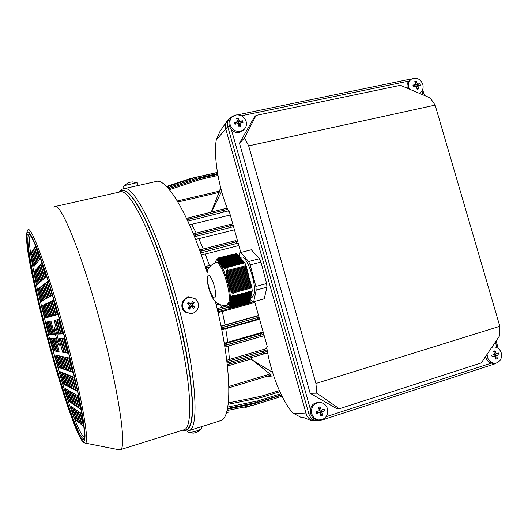 <?xml version="1.0" encoding="UTF-8"?>
<svg xmlns="http://www.w3.org/2000/svg" width="528" height="528" viewBox="0 0 528 528"><rect width="100%" height="100%" fill="white"/><g stroke="black" fill="none" stroke-linecap="round" stroke-linejoin="round"><path stroke-width="0.79" d="M231.284 117.922L231.172 118.054C225.364 123.248 231.917 134.376 239.56 132.33L243.863 129.69M230.162 124.846C232.056 129.716 235.495 131.881 240.478 131.347L243.976 129.571C246.193 127.387 246.913 124.694 246.127 121.493C244.253 116.655 240.827 114.484 235.851 114.992L232.056 117.018C230.036 119.183 229.403 121.79 230.162 124.846M242.986 122.608L242.471 120.806L239.507 121.282L238.438 118.252L236.676 118.615L237.745 121.651L234.445 122.489L234.953 124.291L238.253 123.453L239.006 126.845L240.761 126.476L240.016 123.083L242.986 122.608M235.732 124.08L235.435 123.037L234.445 122.489M235.435 123.037L236.755 122.76L237.745 121.651M237.587 121.15L238.128 121.037L238.438 118.252M238.128 121.037L238.511 122.39L239.507 121.282M238.511 122.39L242.471 120.806M239.831 122.113L240.101 123.07M240.761 126.476L239.402 125.539L239.019 124.186L240.016 123.083M239.402 125.539L238.775 125.671M201.604 428.327L200.963 429.092C198.785 430.32 195.71 431.35 191.717 432.188L188.067 432.419L187.499 431M195.4 432.769L194.304 432.907M198.416 431.429L196.627 432.346M319.169 402.481L316.061 402.818C307.771 404.976 308.893 419.212 317.427 419.879L318.43 419.938M311.771 413.767C312.926 417.278 315.223 419.338 318.648 419.951L322.027 419.641C326.641 417.589 328.462 413.945 327.485 408.712C326.258 405.049 323.842 402.976 320.225 402.494L317.275 402.831C312.642 404.857 310.807 408.5 311.771 413.767M324.608 410.916L324.08 409.068L321.222 410.065L320.067 406.758L318.338 407.312L319.486 410.619L316.18 411.609L316.701 413.464L320.008 412.474L320.727 415.767L322.456 415.206L321.743 411.919L324.608 410.916L320.404 411.866L321.743 411.919M316.701 413.464L318.674 412.421L320.008 412.474M317.374 412.843L316.958 411.378M318.892 408.817L319.486 408.626L320.067 406.758M319.486 408.626L319.882 410.018L321.222 410.065M321.301 410.038L321.704 411.444M320.404 411.866L320.8 413.259L322.456 415.206M320.8 413.259L320.245 413.431M263.531 402.046L257.063 404.065M226.769 360.268L229.423 359.449L228.268 346.045L264.211 335.696M229.423 359.449L266.917 348.467M224.242 343.253L263.188 332.059M227.792 342.203L225.74 328.733L259.578 319.202M220.994 326.033L258.535 315.5M225.047 324.885L222.314 311.447L254.872 302.485M221.417 307.501L220.843 305.052M209.405 265.505L205.24 254.034L238.854 245.52M203.267 249.005L198.851 238.649L234.445 229.845M196.244 233.086L191.677 224.321L230.267 214.995M198.851 238.649L195.551 239.329M205.24 254.034L201.326 254.899M207.583 270.943L206.719 271.148M222.314 311.447L218.031 312.569M225.74 328.733L221.767 329.822M228.268 346.045L224.869 347.021M245.025 406.837L245.401 407.504L252.45 405.306M267.92 376.009L268.336 376.332L273.709 375.89M227.443 366.016L251.17 359.02L271.234 375.005L228.901 387.823L271.234 375.005M252.417 357.284L251.17 359.02M219.523 191.129L177.322 200.95L219.523 191.129L211.22 212.124M216.137 304.702L218.645 304.128M191.677 224.321L189.466 224.737M165.607 185.585L166.129 186.067M228.914 410.144L228.901 412.031L226.347 412.823M228.314 402.91L260.964 396.284L260.858 397.637L228.235 404.276L228.301 402.917M227.126 363.191L263.558 352.546L227.106 363.02M224.624 345.536L260.733 335.148L224.598 345.365M221.377 327.888L257.301 317.704L221.338 327.697M228.452 307.078L217.45 310.101M217.503 310.306L228.716 307.171M209.583 266.891L205.696 267.92M205.755 268.118L209.398 267.135M200.092 251.427L235.99 241.903L200.026 251.242M193.915 235.231L230.003 225.826L193.849 235.072M187.156 219.674L223.595 210.329L187.097 219.542M245.401 407.504L244.22 407.002M218.064 191.466L220.935 188.846M221.615 191.374L211.385 212.084M272.554 372.313L251.269 359.41M312.167 420.618L310.926 420.532L304.531 417.859L300.775 417.239L293.271 413.259C282.374 402.481 270.217 371.712 266.719 347.147L267.399 347.021L254.582 301.442M293.271 413.259L306.174 413.866C307.448 417.747 309.982 420.031 313.777 420.724C309.982 420.031 307.448 417.747 306.174 413.866L225.766 128.951C224.935 125.578 225.628 122.687 227.865 120.285C225.628 122.687 224.935 125.578 225.766 128.951L216.282 139.867L220.117 131.129L227.007 121.288M240.808 252.463L229.066 210.731L228.485 211.193C219.061 189.71 213.272 156.73 216.282 139.867M267.379 346.955L266.719 347.147M229.152 211.035L228.485 211.193M315.737 420.757L314.893 420.803M189.123 297.337C182.028 297.561 179.117 308.002 185.057 312.015L190.588 313.546M184.087 300.531C181.592 304.821 182.167 308.629 185.81 311.969L190.324 313.54C193.083 313.54 195.307 312.424 196.99 310.207C199.459 305.936 198.884 302.135 195.274 298.808L190.192 297.218C187.664 297.383 185.632 298.485 184.087 300.531M193.736 308.491L194.779 307.039L192.39 305.125L194.106 302.557L192.687 301.495L190.964 304.062L188.291 302.174L187.249 303.62L189.922 305.514L187.922 308.108L189.347 309.177L191.341 306.577L193.736 308.491M188.318 304.366L189.057 303.343L188.291 302.174M189.057 303.343L190.126 304.141L190.964 304.062M191.407 303.428L192.331 304.115L194.106 302.557M192.331 304.115L191.545 305.204L192.39 305.125M191.545 305.204L194.779 307.039M192.614 306.009L191.895 307.006M189.347 309.177L190.509 306.649L191.341 306.577M189.724 307.745L188.773 307.032M190.945 297.224L188.291 296.743L184.345 299.468M124.054 188.674L155.641 181.599C166.287 176.807 189.229 214.335 207.187 272.646M53.902 207.2L54.694 206.606C60.535 201.511 82.988 256.608 101.581 327.327C119.295 393.637 126.859 448.213 120.404 449.645L118.912 449.757M84.355 436.907C82.434 436.636 79.207 430.696 74.679 419.074L74.27 418.024C70.679 408.652 66.766 397.168 62.522 383.566L48.998 336.514L37.792 290.915L40.663 301.686L41.507 301.224L38.194 288.77L37.442 289.344C34.426 275.675 32.208 264.106 30.789 254.648L33.937 266.468L34.729 265.518L31.291 252.602L30.637 253.585C29.073 242.682 29 236.676 30.426 235.567M57.46 336.389C58.819 341.636 59.367 344.612 59.11 345.312C58.529 344.942 57.479 341.979 55.948 336.409C54.595 331.181 54.047 328.205 54.305 327.479C54.866 327.829 55.922 330.792 57.46 336.389M59.162 367.554L55.856 355.133L54.826 354.908L58.093 367.178L59.162 367.554M54.754 350.988L51.447 338.554L50.47 338.547L53.737 350.816L54.754 350.988M69.604 401.762L66.244 389.136L65.063 388.469L68.376 400.93L69.604 401.762M65.122 384.925L61.763 372.293L60.634 371.844L63.954 384.318L65.122 384.925M60.641 368.082L57.275 355.436L56.206 355.205L59.532 367.686L60.641 368.082M56.153 351.226L52.787 338.573L51.777 338.56L55.097 351.047L56.153 351.226M71.287 402.904L67.868 390.053L66.647 389.36L70.019 402.046L71.287 402.904M66.726 385.77L63.307 372.907L62.139 372.445L65.518 385.136L66.726 385.77M62.165 368.623L58.74 355.753L57.638 355.516L61.017 368.214L62.165 368.623M57.598 351.463L54.173 338.593L53.13 338.58L56.509 351.285L57.598 351.463M77.669 421.516L74.191 408.441L72.864 407.491L76.296 420.394L77.669 421.516M73.036 404.085L69.551 390.997L68.284 390.284L71.716 403.194L73.036 404.085M68.389 386.641L64.911 373.547L63.703 373.065L67.135 385.981L68.389 386.641M63.749 369.184L60.258 356.083L59.116 355.839L62.555 368.762L63.749 369.184M59.096 351.714L55.612 338.606L54.529 338.593L57.968 351.529L59.096 351.714M79.563 423.06L76.025 409.748L74.646 408.764L78.137 421.898L79.563 423.06M74.844 405.306L71.3 391.981L69.98 391.241L73.478 404.382L74.844 405.306M70.118 387.539L66.568 374.213L65.32 373.712L68.818 386.859L70.118 387.539M65.386 369.765L61.835 356.426L60.647 356.169L64.152 369.329L65.386 369.765M79.893 412.507L78.408 411.444L82.031 425.073L83.569 426.327L79.893 412.507M77.926 411.101L76.494 410.078L80.051 423.456L81.53 424.664L77.926 411.101M78.58 396.086L77.444 395.446L81.233 409.629M76.943 395.162L75.471 394.337L79.167 408.23L80.692 409.266L76.943 395.162M74.989 394.066L73.57 393.268L77.2 406.903L78.672 407.893L74.989 394.066M73.108 393.004L71.742 392.238L75.306 405.616L76.718 406.573L73.108 393.004M77.286 389.954L73.874 377.124L72.415 376.543L76.19 390.72L77.609 391.466M71.94 376.352L70.541 375.791L74.237 389.704L75.695 390.463L71.94 376.352M70.079 375.613L68.732 375.071L72.362 388.72L73.762 389.453L70.079 375.613M68.29 374.9L66.997 374.378L70.554 387.77L71.907 388.476L68.29 374.9M69.881 358.162L69.234 358.024L73.366 372.596M68.765 357.925L67.386 357.628L71.161 371.811L72.6 372.326L68.765 357.925M66.931 357.529L65.604 357.238L69.307 371.158L70.686 371.646L66.931 357.529M65.168 357.146L63.888 356.869L67.525 370.524L68.851 370.993L65.168 357.146M63.472 356.776L62.238 356.512L65.809 369.917L67.089 370.366L63.472 356.776M64.898 338.725L64.099 338.719L67.954 353.199L68.666 353.318M63.657 338.712L62.35 338.692L66.125 352.895L67.492 353.12L63.657 338.712M61.921 338.686L60.667 338.672L64.37 352.598L65.683 352.816L61.921 338.686M60.251 338.666L59.044 338.653L62.68 352.315L63.941 352.526L60.251 338.666M54.021 299.957L57.677 314.556L58.225 314.404M59.591 319.255L58.964 319.394L62.819 333.887L63.598 333.854M42.392 263.663L45.962 277.075L46.702 276.441M48.2 281.068L47.223 281.82L51.005 296.05L52.147 295.429L48.992 283.569M52.272 300.788L56.054 315.011L57.268 314.675L53.427 300.241L52.272 300.788L53.493 300.478M57.314 319.75L61.09 333.96L62.377 333.907L58.542 319.48L57.314 319.75M40.874 264.271L44.59 278.236L45.613 277.372L41.844 263.201L40.874 264.271L42.055 263.987M45.83 282.896L49.54 296.848L50.635 296.254L46.867 282.091L45.83 282.896L47.005 282.599M50.774 301.501L54.49 315.447L55.651 315.124L51.889 300.973L50.774 301.501L51.949 301.198M55.724 320.093L59.433 334.026L60.667 333.973L56.905 319.836L55.724 320.093M34.762 247.381L38.412 261.089L39.323 259.987L35.627 246.081L34.762 247.381L35.897 247.111M39.626 265.657L43.27 279.358L44.253 278.527L40.557 264.627L39.626 265.657L40.762 265.386M44.484 283.925L48.127 297.62L49.183 297.046L45.487 283.153L44.484 283.925L45.619 283.642M49.342 302.181L52.978 315.863L54.107 315.553L50.411 301.673L49.342 302.181L50.47 301.891M54.193 320.423L57.829 334.099L59.024 334.046L55.334 320.173L54.193 320.423M33.647 249.051L37.231 262.508L38.108 261.452L34.478 247.804L33.647 249.051L34.742 248.794M34.993 265.195L35.812 264.211L32.314 251.057L31.541 252.219L34.993 265.195M36.089 263.875L36.94 262.858L33.376 249.46L32.578 250.668L36.089 263.875M38.425 266.99L42.002 280.441L42.946 279.635L39.323 266L38.425 266.99L39.514 266.726M37.356 284.387L38.181 283.688L34.802 271.003L34.023 271.867L37.356 284.387M38.458 283.45L39.31 282.731L35.871 269.821L35.066 270.712L38.458 283.45M39.593 282.48L40.478 281.734L36.98 268.594L36.142 269.518L39.593 282.48M40.775 281.483L41.692 280.705L38.128 267.32L37.264 268.277L40.775 281.483M41.798 301.066L42.676 300.59L39.303 287.912L38.465 288.559L41.798 301.066M42.973 300.425L43.883 299.93L40.451 287.027L39.587 287.694L42.973 300.425M44.194 299.759L45.137 299.244L41.639 286.117L40.742 286.803L44.194 299.759M45.454 299.072L46.438 298.538L42.874 285.166L41.943 285.879L45.454 299.072M45.019 318.074L45.929 317.823L42.616 305.375L41.752 305.785L45.019 318.074M46.233 317.737L47.17 317.48L43.798 304.808L42.907 305.237L46.233 317.737M47.487 317.387L48.457 317.117L45.025 304.227L44.101 304.669L47.487 317.387M48.787 317.024L49.797 316.747L46.299 303.626L45.342 304.082L48.787 317.024M50.134 316.655L51.176 316.364L47.619 302.999L46.629 303.468L50.134 316.655M49.381 334.448L50.345 334.409L47.032 321.968L46.114 322.166L49.381 334.448L50.285 334.211M50.668 334.396L51.665 334.356L48.292 321.697L47.342 321.902L50.668 334.396L51.605 334.145M52.001 334.343L53.031 334.297L49.599 321.413L48.616 321.625L52.001 334.343L52.972 334.079M43.19 284.922L46.768 298.36L47.784 297.805L44.154 284.176L43.19 284.922L44.279 284.651M47.956 302.834L51.533 316.265L52.615 315.968L48.992 302.346L47.956 302.834L49.045 302.557M53.381 334.283L54.45 334.237L50.959 321.123L49.936 321.341L53.381 334.283L54.391 334.013M74.679 419.074L75.847 420.024L72.428 407.18L71.141 406.27L74.27 418.024M82.091 414.513L80.401 412.863L83.708 425.304M74.474 377.362L75.075 379.969M52.1 293.588L52.589 295.192M36.571 248.081L39.633 259.618L40.557 258.509M62.522 383.566L63.571 384.113L60.265 371.699L59.182 371.263L62.04 382.001M30.789 254.648L30.637 253.585M37.792 290.915L37.442 289.344M215.351 301.561C231.686 364.907 232.657 417.272 220.882 420.592L219.49 421.027M190.43 297.211L187.658 296.842M31.522 253.486L30.65 253.697M47.678 303.197L46.629 303.468M46.352 303.818L45.342 304.082M45.078 304.418L44.101 304.669M43.85 304.993L42.907 305.237M42.662 305.547L41.752 305.785M42.999 285.615L41.943 285.879M41.758 286.552L40.742 286.803M40.564 287.45L39.587 287.694M39.409 288.321L38.465 288.559M38.3 289.159L37.448 289.37M38.313 268.019L37.264 268.277M37.158 269.267L36.142 269.518M36.043 270.475L35.066 270.712M34.973 271.636L34.023 271.867M33.634 250.417L32.578 250.668M32.558 251.975L31.541 252.219M58.958 333.795L57.829 334.099M60.601 333.716L59.433 334.026M62.304 333.63L61.09 333.96M48.345 281.536L47.223 281.82M63.551 333.689L62.819 333.887M63.802 352.004L62.68 352.315M65.538 352.282L64.37 352.598M67.34 352.559L66.125 352.895M68.594 353.021L67.954 353.199M66.884 369.613L65.809 369.917M68.647 370.207L67.525 370.524M70.468 370.828L69.307 371.158M72.369 371.474L71.161 371.811M71.636 387.466L70.554 387.77M73.484 388.397L72.362 388.72M75.405 389.367L74.237 389.704M77.378 390.377L76.19 390.72M76.382 405.306L75.306 405.616M78.316 406.573L77.2 406.903M80.329 407.893L79.167 408.23M81.127 423.133L80.051 423.456M83.147 424.736L82.031 425.073M63.347 383.269L62.509 383.506M65.195 369.032L64.152 369.329M69.854 386.562L68.818 386.859M74.514 404.078L73.478 404.382M79.174 421.588L78.137 421.898M58.978 351.252L57.968 351.529M63.558 368.478L62.555 368.762M68.138 385.697L67.135 385.981M72.719 402.904L71.716 403.194M77.293 420.097L76.296 420.394M57.479 351.014L56.509 351.285M61.987 367.943L61.017 368.214M66.488 384.859L65.518 385.136M70.983 401.762L70.019 402.046M75.478 418.658L74.62 418.915M56.041 350.79L55.097 351.047M60.463 367.422L59.532 367.686M64.891 384.047L63.954 384.318M69.313 400.66L68.376 400.93M54.641 350.572L53.737 350.816M58.997 366.927L58.093 367.178M230.439 302.663L230.518 302.221L251.011 296.637L250.919 297.073L230.439 302.663L230.023 302.003L230.373 303.098L250.826 297.515L250.734 297.95L230.307 303.534L229.878 302.881L230.254 303.963L250.642 298.393L250.549 298.828L230.215 304.385L229.739 303.745L230.188 304.808L250.457 299.264L250.364 299.699L230.182 305.224L229.64 304.603L230.195 305.633L250.272 300.135L250.18 300.571L230.234 306.035L229.601 305.441L230.314 306.425L250.087 301.006L249.995 301.442L230.439 306.801L229.667 306.247L230.63 307.164L249.909 301.871L249.744 301.508M227.964 304.913L229.984 301.613C232.426 291.007 221.595 259.314 216.698 262.449L215.965 262.634M226.505 305.296L226.75 305.738L226.36 305.323M230.63 307.164L230.908 307.494L230.129 307.355L231.647 308.002L229.02 307.388L226.591 305.276M230.439 306.801L230.314 306.425M230.234 306.035L230.195 305.633M230.182 305.224L230.188 304.808M230.215 304.385L230.254 303.963M230.307 303.534L230.373 303.098M251.935 297.284L254.1 294.089C256.859 283.939 246.437 254.107 241.303 257.189L240.167 257.479M215.391 262.211L215.12 262.878M215.721 261.235L215.332 262.812M216.209 260.218L215.543 262.02L215.596 261.268M218.024 258.753L237.032 253.882L237.329 254.219L217.952 259.189L218.024 258.753L217.397 259.67L217.694 259.175M217.965 259.598L237.62 254.562L237.917 254.899L218.044 260L217.965 259.598L217.569 260.462L217.754 259.994M218.17 260.383L238.214 255.242L238.511 255.578L218.335 260.766L218.17 260.383L217.912 261.215L218.031 260.766M218.526 261.136L238.808 255.922L239.105 256.265L218.744 261.499L218.526 261.136L218.368 261.934L218.434 261.499M218.975 261.862L239.402 256.608L239.699 256.945L219.226 262.218L218.975 261.862L218.882 262.647L218.915 262.218M219.483 262.574L239.996 257.288L240.299 257.631L219.754 262.931L219.483 262.574L219.43 263.353L219.443 262.924M220.037 263.281L240.596 257.981L240.9 258.324L220.321 263.63L220.037 263.281L219.998 264.053L219.998 263.63M220.618 263.98L241.197 258.667L241.501 259.01L220.922 264.33L220.618 263.98L220.572 264.759L220.579 264.33M221.232 264.673L241.798 259.36L242.101 259.703L221.562 265.016L221.232 264.673L221.159 265.459L221.179 265.03M221.905 265.36L242.405 260.053L242.708 260.403L222.262 265.696L221.905 265.36L221.773 266.158L221.463 265.808L221.826 265.716M222.644 266.026L243.012 260.746L243.316 261.096L223.06 266.35L222.644 266.026L222.433 266.845L222.097 266.501L222.532 266.389M223.509 266.66L243.619 261.446L243.923 261.796L224.004 266.963L223.509 266.66L223.179 267.518L222.796 267.181L223.337 267.043M226.961 271.517L246.299 266.462L246.517 267.28L226.809 272.441L226.961 271.517L226.017 271.768L226.109 270.857L246.074 265.637L227.225 270.56C227.687 269.148 227.284 268.211 226.01 267.762L244.84 262.865L246.074 265.637M226.756 273.339L246.734 268.105L246.946 268.93L226.769 274.223L226.756 273.339L226.057 273.53L226.01 272.653L246.517 267.28M226.829 275.095L247.163 269.749L247.381 270.574L226.928 275.953L226.829 275.095L226.268 275.24L226.142 274.388L246.946 268.93M227.053 276.804L247.599 271.392L247.817 272.217L227.198 277.649L227.053 276.804L226.585 276.929L226.42 276.085L247.381 270.574M227.37 278.494L248.035 273.035L248.252 273.86L227.548 279.332L227.37 278.494L226.967 278.599L247.804 273.101L247.586 272.276M227.74 280.17L248.47 274.685L248.681 275.504L227.944 281.002L227.74 280.17L227.383 280.256L248.239 274.738L248.021 273.92M228.155 281.827L248.899 276.329L249.117 277.147L228.373 282.658L227.819 281.912L248.668 276.382L248.457 275.563M228.604 283.483L249.335 277.972L249.553 278.791L228.835 284.308L228.254 283.569L249.104 278.025L248.886 277.213M229.079 285.127L249.77 279.616L249.988 280.441L229.337 285.945L229.079 285.127L228.703 285.219L249.539 279.668L249.322 278.857M229.607 286.763L250.206 281.259L250.417 282.084L229.898 287.569L229.607 286.763L229.178 286.869L249.968 281.312L249.757 280.5M230.208 288.374L250.635 282.902L250.853 283.727L230.551 289.166L230.208 288.374L229.7 288.499L250.404 282.955L250.193 282.143M230.927 289.951L251.071 284.546L251.288 285.371L231.35 290.723L230.927 289.951L230.3 290.11L250.84 284.599L250.622 283.787M232.894 296.518L252.133 291.304L252.041 291.753L232.445 297.066L232.894 296.518L231.871 296.017L232.861 295.753M232.096 297.581L251.948 292.202L251.849 292.644L231.812 298.082L232.096 297.581L231.31 297.02L232.01 296.835M231.574 298.571L251.757 293.093L251.665 293.535L231.37 299.053L231.574 298.571L230.927 297.97L231.462 297.825M231.198 299.521L251.572 293.984L251.48 294.426L231.053 299.983L230.657 298.894L231.079 298.775M230.921 300.439L251.381 294.868L251.288 295.31L230.802 300.887L230.446 299.792L230.795 299.699M230.703 301.336L251.196 295.753L251.104 296.195L230.604 301.778L230.578 300.597M218.407 257.921L236.742 253.565L218.229 258.304L218.368 257.928L216.421 260.007L216.843 259.162L215.893 261.037L216.091 260.251M236.782 253.948L236.742 253.565M237.369 254.628L237.329 254.219M237.956 255.308L237.917 254.899M238.55 255.988L238.511 255.578M239.144 256.674L239.105 256.265M239.738 257.354L239.699 256.945M240.339 258.047L240.299 257.631M240.94 258.733L240.9 258.324M241.54 259.426L241.501 259.01M242.141 260.119L242.101 259.703M242.748 260.819L242.708 260.403M243.355 261.512L243.316 261.096M243.962 262.211L243.923 261.796M244.53 262.495L225.225 267.511L224.572 267.247L244.226 262.145L244.576 262.937M246.068 266.521L245.85 265.703M246.503 268.165L246.286 267.346M246.932 269.808L246.721 268.99M247.368 271.458L247.15 270.633M251.506 286.189L251.724 287.014L232.426 292.208L231.845 291.482L251.506 286.189L251.057 285.43M251.935 287.839L252.219 290.842L233.455 295.918C234.34 294.908 234.227 293.905 233.125 292.908L251.935 287.839L251.493 287.074M252.133 291.304L251.962 290.908M251.948 292.202L251.777 291.826M251.757 293.093L251.592 292.717M251.572 293.984L251.407 293.608M251.381 294.868L251.216 294.499M251.196 295.753L251.031 295.383M251.011 296.637L250.846 296.267M250.826 297.515L250.661 297.145M250.642 298.393L250.477 298.023M250.457 299.264L250.292 298.901M250.272 300.135L250.114 299.772M250.087 301.006L249.929 300.643M249.909 301.871L249.817 302.306L230.908 307.494M231.304 307.778L249.718 302.716L249.566 302.372M249.718 302.716L249.355 303.138M239.019 256.166L239.606 252.866L240.702 252.49L248.648 261.505L250.166 264.891L255.856 286.46L256.199 290.129L253.691 301.686L252.542 301.864L250.444 299.31M240.702 252.49L251.308 249.777L259.426 258.707L260.957 262.073L266.627 283.562L266.944 287.219L264.238 298.789L253.691 301.686M256.199 290.129L266.944 287.219M255.856 286.46L266.627 283.562M250.166 264.891L260.957 262.073M248.648 261.505L259.426 258.707M230.604 301.778L230.182 301.125L230.518 302.221M230.802 300.887L230.353 300.241L230.267 300.683M231.053 299.983L230.545 299.343L230.446 299.792M231.37 299.053L230.782 298.439L230.657 298.894M231.812 298.082L231.106 297.502L230.927 297.97M232.445 297.066L231.561 296.531L231.31 297.02M233.455 295.918L232.254 295.489L231.871 296.017M232.426 292.208L231.482 292.446L232.01 293.192L233.125 292.908M231.35 290.723L230.644 290.902L231.04 291.68L231.845 291.482M230.551 289.166L229.984 289.304L230.3 290.11M229.898 287.569L229.429 287.687L229.7 288.499M229.337 285.945L228.934 286.044L229.178 286.869M228.835 284.308L228.479 284.394L228.703 285.219M228.373 282.658L228.254 283.569M227.944 281.002L227.819 281.912M227.548 279.332L227.172 279.431L227.383 280.256M227.198 277.649L226.769 277.761L226.967 278.599M226.928 275.953L226.42 276.085M226.769 274.223L226.142 274.388M226.809 272.441L226.01 272.653M227.225 270.56L226.109 270.857M225.225 267.511L224.585 268.448L225.185 268.726L226.01 267.762M224.004 266.963L223.601 267.835L224.063 268.151L224.572 267.247M223.06 266.35L222.796 267.181M222.262 265.696L222.097 266.501M221.562 265.016L221.463 265.808M220.922 264.33L220.862 265.109M220.321 263.63L220.282 264.409M219.754 262.931L219.714 263.703M219.226 262.218L219.153 263.003M218.744 261.499L218.618 262.297M218.335 260.766L218.13 261.578M218.044 260L217.727 260.839M217.952 259.189L217.457 260.073M218.229 258.304L217.417 259.248M215.252 262.244L215.272 262.832M232.01 293.192L251.704 287.885M231.04 291.68L251.269 286.242M224.585 268.448L225.595 268.184M223.601 267.835L224.314 267.65M485.522 356.611C486.651 360.855 489.166 363.099 493.066 363.35L493.68 363.304M487.1 354.281L487.456 357.284C488.796 361.073 491.251 363.053 494.822 363.224L496.65 362.914C500.676 361.086 502.207 357.733 501.23 352.856C499.844 348.988 497.323 347.015 493.667 346.936L491.812 347.312M499.138 354.724L498.637 352.994L496.247 353.839L495.04 350.783L493.522 351.272L494.729 354.321L491.713 355.219L492.215 356.954L495.238 356.057L495.825 359.165L497.343 358.677L496.756 355.568L499.138 354.724L494.835 355.733L496.756 355.568M492.215 356.954L493.324 356.215L495.238 356.057M492.182 356.585L491.779 355.205M494.063 352.513L495.04 350.783M494.617 353.984L496.247 353.839M495.548 353.899L495.977 355.364M494.835 355.733L494.941 356.083M495.515 357.258L497.343 358.677M124.093 188.661L123.506 186.311L125.809 185.255L135.762 182.919L137.518 182.985M128.819 182.622L127.109 183.348L129.961 182.213L133.181 181.922L131.274 182.028M128.575 187.658L135.96 186.008M410.777 79.622L409.893 80.302C407.425 82.177 406.553 84.81 407.279 88.209M419.12 93.225L420.09 92.723C422.75 90.79 423.654 88.024 422.803 84.434C421.034 79.9 417.958 77.84 413.582 78.256L411.338 79.2C408.797 81.147 407.946 83.873 408.784 87.377L409.523 89.159M420.466 85.351L419.971 83.668L417.49 84.051L416.354 81.239L414.803 81.563L415.945 84.374L412.929 85.14L413.417 86.83L416.434 86.057L417.054 89.258L418.598 88.928L417.978 85.734L420.466 85.351M413.483 86.81L412.929 85.14M413.186 85.793L415.945 84.374M415.648 83.536L416.354 81.239M415.694 84.553L415.892 85.226L417.49 84.051M415.892 85.226L419.971 83.668M417.047 84.988L417.397 86.163M416.599 86.75L417.978 85.734M416.896 88.235L418.598 88.928M320.536 420.512L494.307 364.056L320.483 420.545L316.569 420.915C312.741 420.215 310.187 417.912 308.9 413.998L306.174 413.866L225.766 128.951L227.773 126.647C226.928 123.242 227.627 120.325 229.878 117.909L234.109 115.573M339.326 408.751L336.824 408.679L310.16 393.294L239.461 143.174L254.186 117.407L256.06 115.401L400.442 85.318L430.221 97.918L435.125 105.112L499.825 326.304L499.712 335.63L481.259 362.921L339.326 408.751L316.78 393.175L315.922 383.48L248.668 145.88L244.556 137.927L256.06 115.401M310.16 393.294L316.78 393.175M239.461 143.174L244.556 137.927M315.922 383.48L499.825 326.304M435.125 105.112L248.668 145.88M193.354 233.845L229.423 224.624L193.347 233.838M229.469 224.618L232.742 223.813L229.442 224.618M233.548 226.664L194.528 236.749M233.099 225.06L230.149 225.832L233.112 225.106M199.564 249.968L235.382 240.676L199.564 249.968M238.161 243.065L200.633 252.952M237.712 241.474L236.122 241.87L237.725 241.527M205.267 266.6L206.085 266.383L205.267 266.6M206.105 266.376L211.358 264.997L206.098 266.376L206.943 269.445L206.243 269.636M208.276 269.089L206.943 269.445M254.602 301.528L249.632 302.914M231.356 308.022L217.853 311.797M217.114 308.682L227.033 305.963M259.004 317.17L257.301 317.704L257.446 319.209L259.42 318.655L221.674 329.366L222.796 329.043L221.938 325.994L258.608 315.757M222.796 329.043L257.453 319.209L257.433 317.671L259.017 317.222M221.041 326.245L221.938 325.994M263.795 334.217L260.733 335.148L260.878 336.62L264.205 335.663L226.393 346.553M224.347 343.873L225.555 343.537L226.4 346.553L260.885 336.62L260.865 335.108L263.809 334.264M225.555 343.537L263.393 332.785M236.181 243.566L236.135 241.923L236.181 243.566M236.122 241.87L235.396 240.676L236.122 241.87M230.201 227.489L230.149 225.832L230.201 227.489M230.135 225.786L229.423 224.624L230.135 225.786M260.852 335.062L260.066 333.736L260.852 335.062M257.42 317.618L256.634 316.312L257.42 317.618M267.406 351.364L263.677 352.46L263.71 353.978L267.676 352.81L227.291 364.63L229.469 363.997L228.624 361.007L267.148 349.873M228.248 404.27L260.997 397.604L260.964 396.284L279.365 390.588M228.875 386.456L270.244 373.949M186.549 218.374L188.654 217.793L186.542 218.361M188.681 217.793L223.027 209.154L188.661 217.787L189.453 220.737L187.856 221.179M223.093 209.147L227.225 208.164M217.972 175.448L200.191 179.48L169.495 189.71M219.179 192.397L177.949 202M228.353 210.896L189.453 220.737M227.7 209.339L223.727 210.296L227.713 209.378M229.469 363.997L263.696 353.984L263.69 352.506L267.419 351.41M226.921 361.489L228.624 361.007M260.872 397.63L279.88 391.75L261.01 397.591M227.733 407.055L257.822 400.904L257.855 402.191L281.345 394.878L257.875 402.178M257.737 402.217L227.482 408.421L257.723 402.224L257.822 400.904L280.81 393.763M282.031 396.277L254.357 404.903M227.317 409.187L254.298 403.649L281.497 395.188M191.011 178.378L217.444 172.418M195.023 177.566L217.457 172.504L194.957 177.56L195.545 178.563L167.805 187.777M217.635 173.567L195.545 178.563L194.825 177.593L166.921 186.853M199.657 178.464L217.774 174.365M200.633 249.685L201.472 252.721M194.819 233.449L195.637 236.445M168.676 188.753L199.459 178.497L200.191 179.48L199.472 178.49M166.934 186.866L194.898 177.593M166.544 186.476L190.819 178.411L191.242 178.787M254.179 404.95L227 410.54L254.179 404.95M251.605 300.716L250.061 301.138M217.846 308.484L218.704 311.553M250.041 301.224L251.651 300.775M223.793 211.992L223.74 210.329L223.793 211.992M223.027 209.154L223.595 210.329L223.034 209.154L227.218 208.151M217.774 174.346L199.525 178.49M190.905 178.405L191.301 178.768M282.038 396.277L254.338 404.91L254.298 403.649L254.225 404.943M263.677 352.46L262.891 351.12L263.677 352.46M119.038 192.146C120.523 190.172 121.975 189.064 123.38 188.826C133.505 182.827 160.34 236.412 178.603 306.649C196.165 372.458 199.558 427.838 189.156 430.538L188.041 430.901M119.097 192.133C123.902 186.173 131.881 193.67 143.035 214.625C153.859 235.825 166.439 270.725 176.095 307.296L183.308 337.451L186.232 351.932L190.476 378.484L192.443 400.495L192.568 409.418L192.139 416.823L191.182 422.657L189.73 426.881L187.829 429.515L185.513 430.577L182.833 430.122M119.203 192.106C124.087 186.641 132.066 194.396 143.128 215.384C153.866 236.59 166.294 271.161 175.85 307.355L179.632 322.39L185.902 351.549L190.146 377.89L192.152 399.808L192.317 408.738L191.935 416.176L191.03 422.077L189.638 426.4L187.796 429.158L185.546 430.373L182.932 430.089M55.117 206.514L119.572 192.027C129.281 186.179 155.39 238.999 173.342 308.009C190.601 372.676 194.212 427.106 184.219 429.686L183.091 430.043M119.506 449.869L85.14 443.051C82.777 441.923 82.678 442.715 78.236 433.858C70.264 416.566 57.75 377.144 47.038 336.956C34.168 286.374 22.862 239.204 27.74 230.129C30.538 223.067 48.939 272.626 65.822 336.514C81.886 396.581 90.11 444.965 85.14 443.051L84.79 442.985M47.045 336.956C33.832 287.423 24.143 238.894 27.014 232.221L29.02 232.313C31.079 235.006 33.845 240.61 37.323 249.117C41.164 259.255 45.441 271.729 50.147 286.552L64.581 336.805C71.544 363.277 77.365 388.304 81.16 407.88C83.305 419.786 84.592 428.974 85.034 435.422C84.988 440.18 84.176 442.088 82.606 441.151C76.25 434.623 60.218 386.509 47.045 336.956M47.777 336.818C33.568 283.846 23.641 231.554 29.641 234.742L29.641 234.742C32.347 233.851 50.002 281.299 64.39 336.805C71.221 362.776 76.936 387.328 80.672 406.553C82.777 418.262 84.051 427.297 84.493 433.66C84.454 438.359 83.668 440.266 82.137 439.369C75.913 433.066 60.139 385.75 47.164 336.956C34.155 288.176 24.638 240.451 27.489 234.016L29.476 234.148C31.502 236.821 34.228 242.352 37.646 250.727C41.422 260.7 45.613 272.956 50.239 287.503L64.396 336.805C78.52 388.634 86.288 434.782 84.308 437.521C81.259 446.371 62.456 392.423 47.777 336.818M226.994 305.177L229 301.884C231.422 291.278 220.592 259.571 215.714 262.7C210.382 265.003 207.53 268.389 207.154 272.864M207.616 277.266C206.362 284.691 214.427 304.082 215.45 295.951C216.83 288.473 208.468 268.686 207.616 277.266M231.396 129.598L310.411 409.332M326.06 416.711L491.278 363.139M496.94 347.602L495.337 342.111M423.146 94.928L421.964 90.889M409.015 81.015L241.395 115.777M310.563 413.688L308.9 413.998L227.773 126.647L229.291 125.908M411.602 79.028L411.939 78.837M496.386 362.993L494.307 364.056L494.743 363.231M310.926 420.532L316.569 420.915L320.483 420.545L320.714 419.945M243.052 130.555L243.976 129.571M188.067 432.419L193.36 433.151M195.096 432.848L197.69 431.845M198.086 431.627L201.445 428.71M201.194 426.763L201.617 428.366M317.427 419.879L318.648 419.951M199.459 178.497L168.67 188.74M217.444 172.399L190.945 178.372L166.531 186.463M189.559 313.586L190.324 313.54M120.404 449.645L183.262 429.983M182.767 430.142C185.519 431.264 187.651 431.396 189.156 430.538L220.882 420.592M188.291 296.743L187.942 296.809M228.248 304.834L227.271 305.105C218.658 306.57 214.005 301.356 211.57 295.759C208.349 288.994 206.831 281.668 207.029 273.788M252.232 297.205L250.807 297.594M231.647 308.002L249.414 303.118M493.066 363.35L494.822 363.224M491.951 347.107L493.04 346.995M127.763 182.965L123.559 186.245M137.438 182.899L132.64 181.896M138.178 185.506L137.518 182.959M419.291 93.298L420.09 92.723M227.865 120.285L229.02 118.919M237.706 114.827L411.2 78.956M422.651 89.555L424.373 95.443M496.096 340.982L498.267 348.427"/></g></svg>
